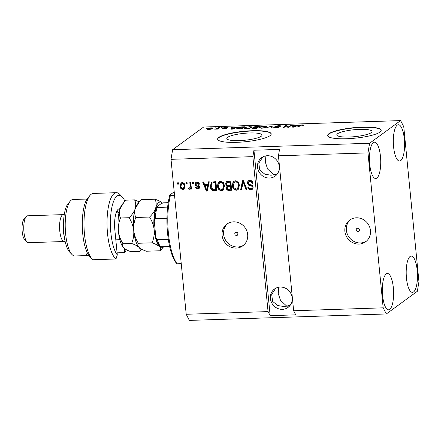 <?xml version="1.0" encoding="UTF-8"?>
<svg xmlns="http://www.w3.org/2000/svg" width="441" height="441" viewBox="0 0 441 441"><rect width="100%" height="100%" fill="white"/><g stroke="black" fill="none" stroke-linecap="round" stroke-linejoin="round"><path stroke-width="0.66" d="M349.195 137.019A17.706 3.473 -5.6 0 0 372.05 131.468A17.706 3.473 -5.6 0 0 359.658 129.367A17.706 3.473 -5.6 0 0 336.803 134.924A17.706 3.473 -5.6 0 0 349.195 137.019M239.204 140.618A17.706 3.473 -5.6 0 0 262.053 135.067A17.706 3.473 -5.6 0 0 249.667 132.967A17.706 3.473 -5.6 0 0 226.812 138.518A17.706 3.473 -5.6 0 0 239.204 140.618M236.459 142.344A26.912 5.275 -5.6 0 0 271.187 133.904A26.912 5.275 -5.6 0 0 252.357 130.718A26.912 5.275 -5.6 0 0 217.628 139.158A26.912 5.275 -5.6 0 0 236.459 142.344M271.193 134.036A26.912 5.275 -5.6 0 0 252.384 130.983A26.912 5.275 -5.6 0 0 217.645 139.284M346.45 138.744A26.912 5.275 -5.6 0 0 381.184 130.304A26.912 5.275 -5.6 0 0 362.353 127.118A26.912 5.275 -5.6 0 0 327.619 135.558A26.912 5.275 -5.6 0 0 346.45 138.744M381.184 130.437A26.912 5.275 -5.6 0 0 362.375 127.383A26.912 5.275 -5.6 0 0 327.641 135.69M357.998 231.519A1.681 1.566 -126.2 0 0 359.327 229.37A1.681 1.566 -126.2 0 0 356.841 228.521A1.681 1.566 -126.2 0 0 357.998 231.519M358.957 244.071A13.456 12.519 -126.2 0 0 365.606 241.806A13.456 12.519 -126.2 0 0 369.591 226.878A13.456 12.519 -126.2 0 0 356.378 217.81A13.456 12.519 -126.2 0 0 349.73 220.081A13.456 12.519 -126.2 0 0 345.744 235.003A13.456 12.519 -126.2 0 0 358.957 244.071M350.507 219.557A13.456 12.519 -126.2 0 0 347.442 234.364A13.456 12.519 -126.2 0 0 360.468 242.969A13.456 12.519 -126.2 0 0 366.339 241.221M236.558 235.494A1.681 1.566 -126.2 0 0 237.886 233.344A1.681 1.566 -126.2 0 0 235.406 232.495A1.681 1.566 -126.2 0 0 236.558 235.494M236.172 248.09A13.456 12.519 -126.2 0 0 242.826 245.819A13.456 12.519 -126.2 0 0 246.811 230.891A13.456 12.519 -126.2 0 0 233.598 221.829A13.456 12.519 -126.2 0 0 226.944 224.094A13.456 12.519 -126.2 0 0 222.964 239.022A13.456 12.519 -126.2 0 0 236.172 248.09M227.721 223.576A13.456 12.519 -126.2 0 0 224.662 238.383A13.456 12.519 -126.2 0 0 237.682 246.988A13.456 12.519 -126.2 0 0 243.559 245.24M282.378 309.356A11.438 10.645 -126.2 0 0 288.034 307.427A11.438 10.645 -126.2 0 0 291.418 294.737A11.438 10.645 -126.2 0 0 280.189 287.036A11.438 10.645 -126.2 0 0 274.534 288.96A11.438 10.645 -126.2 0 0 271.149 301.65A11.438 10.645 -126.2 0 0 282.378 309.356M290.327 305.078L286.749 306.159L289.478 306.142M269.501 178.048A11.438 10.645 -126.2 0 0 275.156 176.119A11.438 10.645 -126.2 0 0 278.541 163.429A11.438 10.645 -126.2 0 0 267.312 155.723A11.438 10.645 -126.2 0 0 261.656 157.652A11.438 10.645 -126.2 0 0 258.272 170.342A11.438 10.645 -126.2 0 0 269.501 178.048M277.45 173.771L273.878 174.851L276.601 174.829M389.712 309.378A18.164 5.612 -91.9 0 1 388.571 309.803A18.164 5.612 -91.9 0 1 382.457 293.717A18.164 5.612 -91.9 0 1 386.239 273.922A18.164 5.612 -91.9 0 1 387.38 273.497A18.164 5.612 -91.9 0 1 393.493 289.588A18.164 5.612 -91.9 0 1 389.712 309.378M376.84 178.07A18.164 5.612 -91.9 0 1 375.693 178.495A18.164 5.612 -91.9 0 1 369.58 162.404A18.164 5.612 -91.9 0 1 373.362 142.614A18.164 5.612 -91.9 0 1 374.503 142.184A18.164 5.612 -91.9 0 1 380.616 158.275A18.164 5.612 -91.9 0 1 376.84 178.07M400.693 160.634A18.164 5.612 -91.9 0 1 399.546 161.059A18.164 5.612 -91.9 0 1 393.433 144.968A18.164 5.612 -91.9 0 1 397.214 125.178A18.164 5.612 -91.9 0 1 398.361 124.748A18.164 5.612 -91.9 0 1 404.469 140.839A18.164 5.612 -91.9 0 1 400.693 160.634M413.564 291.942A18.164 5.612 -91.9 0 1 412.423 292.366A18.164 5.612 -91.9 0 1 406.31 276.281A18.164 5.612 -91.9 0 1 410.091 256.486A18.164 5.612 -91.9 0 1 411.233 256.061A18.164 5.612 -91.9 0 1 417.346 272.147A18.164 5.612 -91.9 0 1 413.564 291.942M236.178 232.214L237.837 234.557M262.819 156.924L258.828 163.148L259.71 170.072L264.936 174.25L270.912 175.193L273.878 174.851L267.637 169.052L265.366 162.233L265.89 155.871M275.697 288.232L271.706 294.456L272.582 301.379L277.813 305.558L283.789 306.501L286.749 306.159L280.509 300.36L278.243 293.546L278.767 287.179M386.327 313.964L383.168 307.829L293.64 310.756L278.447 155.811L279.522 149.4L253.944 150.232L252.869 156.649L268.062 311.594L186.207 314.273L171.014 159.328L172.629 149.703L203.637 127.036L400.599 120.591L403.758 126.727L418.95 281.672L417.335 291.297L386.327 313.964L189.365 320.409L186.207 314.273M383.168 307.829L367.976 152.884L278.447 155.811M252.869 156.649L171.014 159.328M247.18 183.114L248.107 180.838L249.738 180.341C251.635 180.402 252.737 181.405 253.04 183.351L252.12 183.5C251.866 182.155 251.083 181.46 249.766 181.422L248.641 181.753L248.112 183.054C248.492 184.112 249.297 184.669 250.516 184.718C251.998 184.917 252.886 185.727 253.178 187.166L252.324 189.305L250.83 189.768C249.115 189.74 248.112 188.853 247.809 187.111L248.724 186.962C248.922 188.109 249.578 188.687 250.692 188.693L251.745 188.395L252.246 187.171L251.861 186.251L248.779 185.264L247.18 183.114L248.316 180.7M240.588 189.983L242.506 180.7L243.465 180.667L247.048 189.773L246.089 189.801L243.14 181.758L241.552 189.95L240.588 189.983L240.984 189.691L242.848 180.689M235.466 180.81L238.25 182.166L239.463 185.286L238.046 189.691L236.387 190.242C233.912 189.845 232.578 188.307 232.385 185.633L232.969 182.298L233.824 181.345L235.466 180.81M220.583 181.295L223.367 182.651L224.579 185.777L223.163 190.181L221.503 190.727C219.028 190.33 217.694 188.792 217.501 186.119L218.086 182.789L218.94 181.835L220.583 181.295M207.777 184.592L208.29 181.819L209.26 181.786L207.303 191.074L206.394 191.102L202.634 182.006L203.599 181.973L204.652 184.691L207.777 184.592L208.18 184.299L208.637 181.808M177.646 184.14L177.519 182.828L178.451 182.795L178.577 184.106L177.646 184.14L178.043 183.847L177.944 182.811M180.06 186.163L181.025 182.943L182.216 182.552C184.013 182.85 184.961 183.974 185.055 185.931L184.084 189.084L182.894 189.476C181.119 189.195 180.171 188.092 180.06 186.163L180.457 185.876L181.229 182.811M186.251 183.858L186.124 182.546L187.05 182.513L187.182 183.825L186.251 183.858L186.648 183.566L186.549 182.53M189.393 188.064L190.154 187.26L189.845 182.425L190.771 182.392L191.427 189.079L190.501 189.106L190.396 188.042L189.41 189.261L188.5 188.935L188.754 187.965L190.176 187.645M189.812 189.128L189.41 189.261L189.806 188.974L188.897 188.643L188.5 188.935M192.645 183.649L192.519 182.337L193.445 182.304L193.577 183.616L192.645 183.649L193.042 183.357L192.943 182.32M195.043 184.294L195.76 182.453L197.033 182.067C198.345 182.094 199.156 182.789 199.459 184.145L198.544 184.294L197.061 183.026L196.317 183.241L195.958 184.101L196.228 184.702L197.144 185.044C198.45 185.159 199.282 185.821 199.624 187.017L198.985 188.616L197.75 188.991C196.504 189.007 195.732 188.395 195.44 187.149L196.355 187.001L197.623 188.037L198.417 187.827L198.709 187.182L198.356 186.637L197.281 186.289C196.008 186.168 195.264 185.501 195.043 184.294L195.969 182.326M210.296 186.416L211.465 182.172L215.886 181.571L216.79 190.76L212.827 190.721C211.184 189.812 210.34 188.373 210.296 186.416L210.693 186.124L211.68 182.039M225.572 183.963L226.398 181.604L230.77 181.086L231.674 190.275L228.896 190.369C227.391 190.407 226.498 189.663 226.211 188.136L227.021 186.174L225.572 183.963L226.608 181.471M288.431 126.92L290.647 125.299L291.578 125.272L288.794 127.306L287.802 127.339L286.242 125.839L284.026 127.46L283.094 127.493L285.878 125.459L286.876 125.426L288.469 127.317M279.588 126.319C279.881 126.027 279.379 125.889 278.095 125.917L275.812 126.319L277.521 126.633C278.905 126.639 279.456 126.799 279.17 127.113L275.812 127.758C274.131 127.791 273.492 127.62 273.889 127.24L274.859 127.179C274.594 127.432 275.008 127.543 276.105 127.521L278.238 126.942L275.586 126.799L274.87 126.358L278.503 125.674C280.349 125.641 281.033 125.834 280.559 126.264L279.693 126.313M275.812 126.319L275.774 126.81M274.859 127.179L274.82 127.752M278.277 127.46L278.238 126.942M265.62 128.061L272.18 125.906L272.075 127.851L271.121 127.884L271.424 126.159L265.62 128.061M264.231 126.143L266.436 126.374L266.386 127.041C265.664 127.642 263.994 128.039 261.37 128.226L258.928 127.747L259.258 127.3L261.171 126.539L264.253 126.374M266.491 126.958L266.436 126.374L266.386 127.041M249.347 126.628L251.552 126.859L251.502 127.526C250.78 128.127 249.11 128.524 246.486 128.717L244.044 128.232L244.375 127.785L246.287 127.025L249.369 126.859M251.607 127.443L251.552 126.859L251.502 127.526M214.558 128.066L215.886 127.747L214.558 128.066M207.579 129.312L207.524 128.744C208.009 128.303 209.199 128.017 211.096 127.879C212.749 127.901 213.235 128.127 212.545 128.563C212.055 128.993 210.87 129.279 208.995 129.411C207.358 129.395 206.868 129.169 207.524 128.744L207.264 129.086M212.821 128.204L212.545 128.563M302.333 125.525L301.87 125.134L300.734 125.321L298.325 126.991L297.399 127.025L299.285 125.641C299.632 125.266 300.619 125.018 302.239 124.897L303.441 124.996L303.303 125.47L302.559 125.509M367.976 152.884L369.591 143.259L172.629 149.703M369.591 143.259L400.599 120.591M235.395 127.692L237.975 127.025L232.33 129.152L231.426 129.18L231.349 127.24L232.313 127.212L232.264 127.791L235.395 127.692L235.422 127.989M226.393 127.857L225.439 127.609L223.918 127.879L224.717 128.061C225.957 128.055 226.514 128.182 226.376 128.441L223.736 128.932C222.501 128.965 221.983 128.849 222.192 128.574L223.989 128.717L225.406 128.502L224.353 128.337C223.152 128.342 222.677 128.21 222.942 127.945L225.792 127.399C227.082 127.372 227.606 127.504 227.363 127.802L226.442 127.857M223.918 127.879L223.978 128.32M223.157 128.518L223.157 128.937M225.434 128.761L225.279 128.386M220.836 127.862L222.165 127.543L220.836 127.862M217.507 128.425L218.56 127.658L219.486 127.631L217.463 129.108L214.629 129.152L217.507 128.425L217.567 129.031M205.953 128.348L207.281 128.028L205.953 128.348M237.148 128.033C237.815 127.438 239.419 127.058 241.96 126.892L244.601 126.81L241.817 128.844L237.925 128.932L236.773 128.524L237.148 128.033L237.23 128.844M253.239 127.471L253.206 127.096L256.728 126.413L259.484 126.319L256.701 128.353L253.928 128.447C252.423 128.491 251.839 128.348 252.169 128.017L253.751 127.554L253.04 127.317M296.666 125.685L299.252 125.018L293.607 127.146L292.703 127.179L292.62 125.238L293.59 125.205L293.541 125.79L296.666 125.685L296.699 125.983M268.062 311.594L270.168 315.684L295.746 314.846L293.64 310.756M299.345 126.247L299.285 125.641M237.037 127.377L237.004 127.058M231.503 129.18L231.349 127.24M231.475 128.557L232.231 128.529M233.113 128.557L234.766 127.94L232.247 128.022L232.17 128.954L233.113 128.557L233.14 128.849M234.794 128.226L234.766 127.94M221.261 127.851L221.233 127.57M218.615 128.265L218.56 127.658M215.296 129.202L215.269 128.926M216.966 129.125L216.928 128.733M206.377 128.337L206.349 128.061M209.332 129.395L211.84 128.309L211.9 128.91M211.652 128.998L211.614 128.596C212.138 128.292 211.856 128.127 210.781 128.094L208.477 128.695L208.295 129.411M208.477 128.695C207.959 128.998 208.235 129.169 209.31 129.202M214.982 128.055L214.954 127.78M241.238 128.86L243.349 127.074L239.11 127.499L238.074 128.006L237.804 128.926M243.404 127.681L243.349 127.074M239.667 128.915L241.216 128.634M238.46 128.943L239.645 128.684M238.074 128.006C237.528 128.32 237.649 128.546 238.432 128.689M244.452 128.557L244.375 127.785M246.828 128.7L246.806 128.48C248.823 128.325 250.08 128.022 250.576 127.554L250.835 127.212L250.901 127.873M250.62 127.995L250.576 127.554C251.238 127.113 250.72 126.887 249.027 126.865C247.065 127.008 245.819 127.311 245.301 127.763L245.058 128.21L246.806 128.48M245.102 128.678L245.301 127.763M256.122 128.375L256.927 127.543L254.341 127.642L253.145 127.951L253.09 128.452M256.987 128.144L256.927 127.543M253.145 127.951L256.1 128.149M257.312 127.907L257.252 127.3L258.228 126.589L255.449 126.705L254.137 127.063L254.082 127.675M258.288 127.195L258.228 126.589M254.137 127.063C253.889 127.317 254.358 127.416 255.537 127.361L257.252 127.3M259.336 128.072L259.258 127.3M261.711 128.215L261.689 127.989C263.701 127.84 264.958 127.532 265.46 127.069L265.719 126.721L265.78 127.388M265.504 127.51L265.46 127.069C266.116 126.628 265.603 126.396 263.911 126.38C261.943 126.523 260.703 126.821 260.179 127.273L259.942 127.719L261.689 127.989M259.986 128.193L260.179 127.273M271.248 126.231L271.221 125.939M271.535 127.245L272.108 127.223M271.463 127.873L271.424 126.159M290.707 125.906L290.647 125.299M285.939 126.065L285.878 125.459M286.986 126.55L286.876 125.426M298.314 125.371L298.281 125.051M292.774 127.173L292.62 125.238M292.752 126.55L293.508 126.523M294.384 126.55L296.038 125.933L293.524 126.016L293.441 126.953L294.384 126.55L294.412 126.843M296.065 126.22L296.038 125.933M178.55 183.831L178.043 183.847M184.272 188.93L182.894 189.476M183.291 189.183C181.516 188.902 180.573 187.8 180.457 185.876M183.467 188.301L184.52 185.678C184.503 184.321 183.886 183.5 182.684 183.219L181.648 183.732L180.986 186.069C181.008 187.419 181.62 188.235 182.822 188.522L183.467 188.301L184.123 185.964C184.101 184.614 183.489 183.792 182.287 183.511L181.648 183.732M184.52 185.678L184.123 185.964M182.684 183.219L182.287 183.511M187.155 183.55L186.648 183.566M191.4 188.803L190.501 189.106M190.898 188.82L190.793 187.75L190.396 188.042M188.897 188.643L189.057 188.042M189.795 187.778L190.154 187.26M190.551 186.967L190.578 185.6L190.181 185.887M190.578 185.6L190.269 182.409M193.549 183.34L193.042 183.357M199.404 183.93L198.544 184.294M198.941 184.002L197.458 182.734L197.061 183.026M197.458 182.734L196.317 183.241M199.161 188.461L197.75 188.991M198.147 188.698C196.901 188.72 196.129 188.103 195.837 186.857M198.417 187.827L198.709 187.182M199.106 186.89L198.759 186.345L198.356 186.637M198.759 186.345L197.678 185.997C196.405 185.876 195.661 185.214 195.44 184.007M207.358 190.793L206.394 191.102M206.79 190.81L203.141 181.99M206.752 190.132L207.149 189.839L207.976 185.385L205.065 185.755L206.752 190.132L207.579 185.672L205.065 185.755M207.397 188.087L207 188.379M207.976 185.385L207.579 185.672M216.763 190.484L212.827 190.721M213.224 190.429C211.581 189.52 210.743 188.087 210.693 186.124M215.754 189.718L216.151 189.426L215.462 182.387L213.863 182.436L212.016 183.103L211.366 184.14L211.228 186.4L212.898 189.63L215.754 189.718L215.065 182.673L212.016 183.103M215.462 182.387L215.065 182.673M213.863 182.436L213.466 182.728M223.355 190.027L221.503 190.727M221.9 190.435C219.425 190.038 218.091 188.505 217.898 185.826L217.501 186.119M217.898 185.826L218.488 182.497L218.086 182.789M218.488 182.497L219.144 181.698M222.644 189.244L224.05 185.501C223.912 183.522 222.925 182.381 221.095 182.083L219.475 182.778L218.433 186.119L219.023 188.18L221.393 189.652L222.644 189.244L223.648 185.793C223.515 183.809 222.529 182.673 220.698 182.37L219.475 182.778M224.05 185.501L223.648 185.793M221.095 182.083L220.698 182.37M231.646 189.999L229.292 190.077C227.788 190.115 226.895 189.371 226.608 187.844L226.211 188.136M226.608 187.844L227.418 185.887L227.021 186.174M227.418 185.887L225.968 183.671M227.606 182.105L226.983 182.524L226.498 183.925C226.713 185.071 227.396 185.584 228.548 185.468L230.263 185.413L229.943 182.188L227.209 182.392L228.499 181.957L228.102 182.249M230.263 185.413L230.66 185.121L230.345 181.896L228.499 181.957M228.218 186.367L227.539 186.802L227.126 187.954C227.358 189.018 228.019 189.465 229.116 189.283L230.637 189.233L230.367 186.488L228.725 186.537M230.637 189.233L231.034 188.941L230.764 186.196L229.122 186.251M230.764 186.196L230.367 186.488M230.345 181.896L229.943 182.188M238.239 189.536L236.387 190.242M236.784 189.95C234.309 189.553 232.975 188.015 232.782 185.341L232.385 185.633M232.782 185.341L233.366 182.012L232.969 182.298M233.366 182.012L234.028 181.212M237.523 188.759L238.928 185.011C238.796 183.032 237.809 181.896 235.979 181.593L234.358 182.293L233.317 185.628L233.906 187.695L236.271 189.167L237.523 188.759L238.531 185.303C238.399 183.324 237.412 182.183 235.582 181.885L234.358 182.293M238.928 185.011L238.531 185.303M235.979 181.593L235.582 181.885M246.938 189.498L246.089 189.801M246.486 189.514L243.542 181.466L243.14 181.758M241.607 189.674L240.984 189.691M253.007 183.131L252.12 183.5M252.517 183.208C252.263 181.863 251.48 181.174 250.163 181.13L249.766 181.422M250.163 181.13L248.641 181.753M252.506 189.15L250.83 189.768M251.227 189.476C249.512 189.448 248.509 188.561 248.206 186.824M251.745 188.395L252.246 187.171M252.643 186.885L252.258 185.959L251.861 186.251M252.258 185.959L249.176 184.972L248.779 185.264M249.176 184.972L247.577 182.822M253.944 150.232L270.168 315.684M181.245 263.652L177.084 263.784A43.058 13.307 88.1 0 1 170.391 195.506L174.548 195.369M177.084 263.784L176.51 263.316A41.713 12.888 -91.9 0 1 169.818 195.032L170.391 195.506M174.201 191.824L169.818 195.032M166.935 218.317L155.232 218.697L154.218 220.82C154.394 215.28 155.144 210.726 156.456 207.171L161.23 203.571L163.473 202.821L168.203 202.667M156.803 206.807C156.202 207.127 156.307 207.347 157.112 207.474A22.871 7.067 88.1 0 0 155.232 218.697M167.613 207.127L157.112 207.474M169.642 246.58L160.37 246.756C158.479 245.13 156.996 242.164 155.916 237.853L157.294 239.706A22.871 7.067 88.1 0 0 160.976 246.866M155.916 237.853L154.218 220.82M168.297 239.347L157.294 239.706M124.93 201.261A30.947 9.564 88.1 0 0 122.168 196.873A30.947 9.564 88.1 0 0 117.058 196.025A30.947 9.564 88.1 0 0 110.41 223.675A30.947 9.564 88.1 0 0 117.295 254.915L114.853 230.004A17.491 5.408 -91.9 0 1 117.725 209.751A17.491 5.408 -91.9 0 1 119.98 208.808M116.363 192.689L93.338 193.445A33.637 10.397 88.1 0 0 90.025 195.38A33.637 10.397 88.1 0 0 84.049 227.402A33.637 10.397 88.1 0 0 92.103 258.966A33.637 10.397 88.1 0 0 92.957 259.738L115.977 258.983A33.637 10.397 -91.9 0 1 107.053 225.974A33.637 10.397 -91.9 0 1 114.241 193.483A33.637 10.397 -91.9 0 1 116.363 192.689A33.637 10.397 -91.9 0 1 119.798 194.404L122.168 196.873M115.977 258.983L117.295 254.915M87.059 199.034L73.052 199.492A28.257 8.732 88.1 0 0 71.271 200.159A28.257 8.732 88.1 0 0 70.268 201.118A28.257 8.732 88.1 0 0 65.251 228.019A28.257 8.732 88.1 0 0 72.015 254.534A28.257 8.732 88.1 0 0 74.898 255.973L88.906 255.515A28.257 8.732 88.1 0 1 85.973 253.955L87.869 253.895M65.075 241.166A13.456 4.156 -91.9 0 1 65.031 241.199A13.456 4.156 -91.9 0 1 64.182 241.514A13.456 4.156 -91.9 0 1 59.656 229.596A13.456 4.156 -91.9 0 1 62.457 214.938A13.456 4.156 -91.9 0 1 63.306 214.618A13.456 4.156 -91.9 0 1 64.215 214.91M63.306 214.618L27.491 215.792A13.456 4.156 88.1 0 0 26.647 216.107A13.456 4.156 88.1 0 0 26.168 216.564A13.456 4.156 88.1 0 0 23.775 229.375A13.456 4.156 88.1 0 0 27 241.999A13.456 4.156 88.1 0 0 28.373 242.688L64.182 241.514M117.091 252.842L124.726 252.588L124.318 248.437M92.103 258.966L89.732 256.502A30.947 9.564 -91.9 0 1 82.324 227.457A30.947 9.564 -91.9 0 1 87.82 197.998L90.025 195.38M72.015 254.534L69.645 252.065A25.567 7.899 -91.9 0 1 63.521 228.074A25.567 7.899 -91.9 0 1 68.063 203.736L70.268 201.118M118.927 212.799A14.801 4.575 88.1 0 0 116.975 211.515A14.801 4.575 88.1 0 0 116.639 211.57M64.083 235.318A10.766 3.324 -91.9 0 1 63.609 220.809M27 241.999L24.63 239.535A10.766 3.324 -91.9 0 1 22.05 229.43A10.766 3.324 -91.9 0 1 23.963 219.183L26.168 216.564M126.374 249.733L124.726 252.588M160.111 250.769L146.373 251.221C143.022 250.053 140.563 248.763 138.998 247.357C137.719 245.957 137.504 244.595 138.353 243.272C135.856 239.331 134.312 235.07 133.722 230.494C133.408 225.963 134.108 221.63 135.822 217.496C134.577 214.773 134.373 211.84 135.205 208.692L139.086 202.099L141.318 199.668L155.056 199.222C156.301 201.945 156.505 204.878 155.673 208.025C154.559 211.184 152.525 214.194 149.56 217.049C152.057 220.991 153.6 225.252 154.19 229.827C154.504 234.358 153.804 238.691 152.09 242.826C155.436 243.994 157.895 245.279 159.46 246.69C160.745 248.09 160.959 249.452 160.111 250.769L163.655 246.778M162.431 203.086C160.893 201.691 158.435 200.407 155.056 199.222M138.353 243.272L152.09 242.826M139.262 201.895L134.593 199.889C135.839 202.612 136.043 205.545 135.205 208.692C134.103 211.84 132.068 214.85 129.097 217.716C131.594 221.663 133.132 225.919 133.722 230.494C134.042 235.025 133.342 239.358 131.622 243.493C134.974 244.661 137.432 245.951 138.998 247.357L138.898 247.252A22.871 7.067 -91.9 0 1 133.722 230.494A22.871 7.067 -91.9 0 1 135.205 208.692A22.871 7.067 -91.9 0 1 137.482 204.012L138.97 202.243M135.822 217.496L149.56 217.049M163.633 246.778A22.871 7.067 -91.9 0 1 159.46 246.69A22.871 7.067 -91.9 0 1 154.19 229.827A22.871 7.067 -91.9 0 1 155.673 208.025A22.871 7.067 -91.9 0 1 162.365 203.02M138.998 247.357C140.277 248.757 140.497 250.119 139.648 251.442L141.704 249.215M139.648 251.442L131.027 251.723C127.675 250.554 125.216 249.27 123.651 247.859L123.546 247.754A22.871 7.067 -91.9 0 1 118.375 230.996A22.871 7.067 -91.9 0 1 119.858 209.194A22.871 7.067 -91.9 0 1 122.129 204.514L123.596 202.777M123.651 247.859C122.372 246.458 122.157 245.097 123.006 243.774C120.509 239.832 118.965 235.571 118.375 230.996C118.061 226.465 118.761 222.137 120.476 218.003C119.23 215.28 119.026 212.341 119.858 209.194L123.739 202.601L125.972 200.17L134.593 199.889M123.006 243.774L131.622 243.493M120.476 218.003L129.097 217.716M224.745 128.353L224.717 128.061M271.474 127.78L271.347 126.468M197.678 185.997L197.281 186.289M214.662 190.556L214.265 190.843M229.292 190.077L228.896 190.369M244.044 182.905L243.641 183.197M250.78 185.396L250.378 185.683M223.868 127.951L223.901 128.314M225.439 128.452L225.467 128.75M245.031 128.127L245.086 128.678M259.914 127.642L259.97 128.193M278.337 127.019L278.376 127.432M116.126 212.893L118.982 212.799M115.812 239.827L119.864 239.695"/></g></svg>
